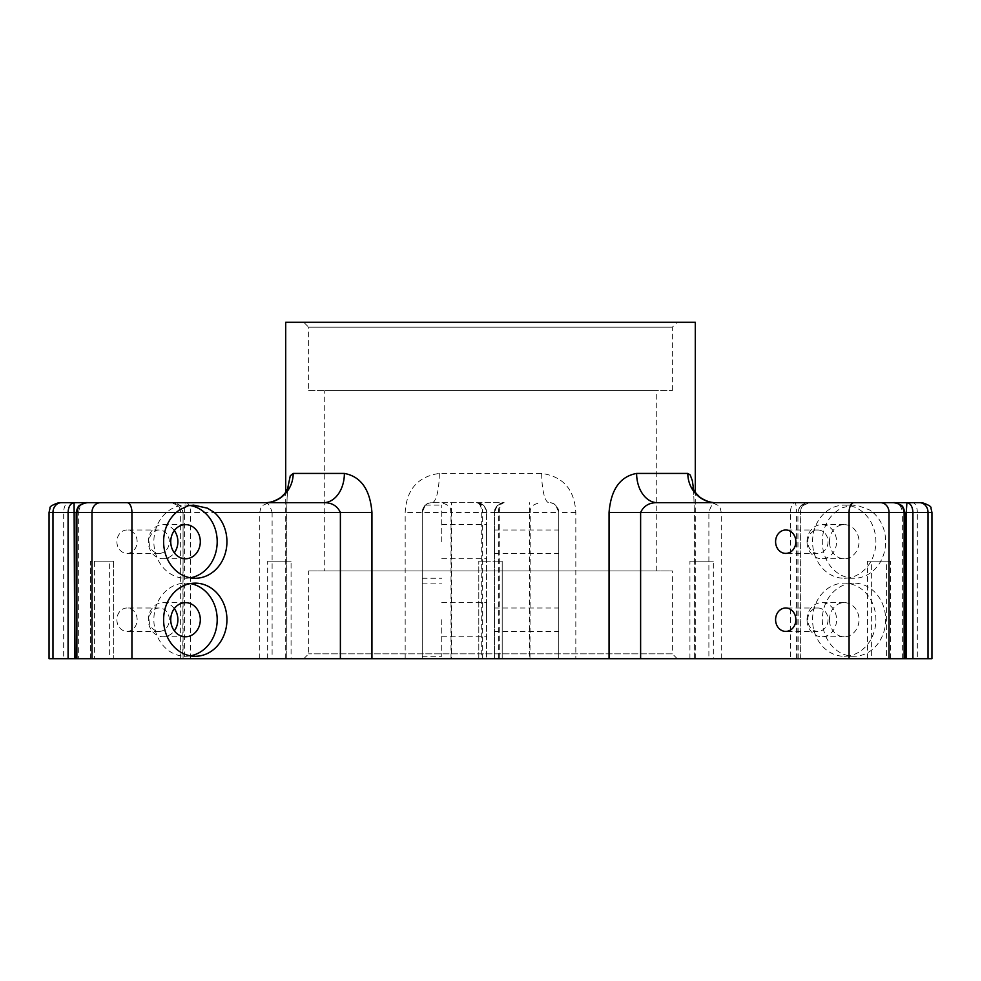 <?xml version="1.0" encoding="UTF-8"?>
<svg xmlns="http://www.w3.org/2000/svg" width="981" height="981" viewBox="0 0 981 981"><rect width="100%" height="100%" fill="white"/><g stroke="black" fill="none" stroke-linecap="round" stroke-linejoin="round"><path stroke-width="0.74" stroke-dasharray="4.91 3.68" d="M174.311 530.586A17.069 14.776 90 0 0 163.091 524.627A17.069 14.776 90 0 0 148.315 541.696A17.069 14.776 90 0 0 163.091 558.765A17.069 14.776 90 0 0 174.311 552.806M174.311 608.588A17.069 14.776 90 0 0 163.091 602.641A17.069 14.776 90 0 0 148.315 619.71A17.069 14.776 90 0 0 163.091 636.767A17.069 14.776 90 0 0 174.311 630.82M113.538 658.717L259.757 658.717L109.639 658.717L109.639 561.193L90.522 561.193L90.522 658.717L76.211 658.717L94.421 658.717L94.421 561.193L113.538 561.193L113.735 658.717L113.538 561.193M149.063 541.696A11.698 10.129 90 0 0 159.192 553.394A11.698 10.129 90 0 0 169.333 541.696A11.698 10.129 90 0 0 159.192 529.998A11.698 10.129 90 0 0 149.063 541.696M149.063 619.71A11.698 10.129 90 0 0 159.192 631.408A11.698 10.129 90 0 0 169.333 619.71A11.698 10.129 90 0 0 159.192 607.999A11.698 10.129 90 0 0 149.063 619.71M677.246 658.717L303.754 658.717L677.246 658.717L672.365 653.837L308.635 653.837L672.365 653.837L672.365 570.954L308.635 570.954L672.365 570.954M291.075 658.717L267.678 658.717L291.075 658.717L291.075 561.193L267.678 561.193L291.075 561.193M713.322 658.717L689.925 658.717L713.322 658.717L713.322 561.193L689.925 561.193L713.322 561.193M502.198 658.717L478.802 658.717L502.198 658.717L494.399 658.717L502.198 658.717L502.198 561.193L478.802 561.193L502.198 561.193L494.399 561.193L494.399 658.717L499.28 658.717L499.28 512.438C499.574 506.527 501.193 503.278 504.148 502.689L431.996 502.689L504.148 502.689C500.568 503.13 498.618 506.38 498.311 512.438L498.311 658.717L494.399 658.717L494.399 512.438L494.399 658.717L494.399 561.193L502.198 561.193L502.198 658.717M109.639 658.717L90.522 658.717M49.05 658.717L63.679 658.717L63.679 512.438L272.117 512.438L272.117 658.717L63.679 658.717M272.117 658.717L286.746 658.717L286.624 512.438L287.384 489.752M405.178 658.717L451.493 658.717L451.493 512.438L481.72 512.438L481.72 658.717L486.601 658.717L482.689 658.717L482.689 512.438L529.998 512.438L494.399 512.438L529.507 512.438L529.507 658.717L575.822 658.717L575.822 512.438C574.486 489.482 563.106 476.484 541.696 473.431L439.304 473.431C417.869 476.521 406.49 489.519 405.178 512.438L405.178 658.717L286.624 658.717M481.72 658.717L451.493 658.717M486.601 658.717L478.802 658.717L486.601 658.717L486.601 512.438L486.601 658.717M482.689 658.717L498.311 658.717M529.507 658.717L499.28 658.717M693.616 489.752L694.376 512.438L694.376 658.717L695.284 658.717L575.822 658.717M694.376 658.717L708.883 658.717L708.883 512.438C710.833 505.705 713.199 502.456 715.995 502.689L657.491 502.689M694.254 658.717L694.254 512.438L834.978 512.438A36.567 31.674 -90 0 0 822.311 541.696A36.567 31.674 -90 0 0 853.985 578.263A36.567 31.674 -90 0 0 884.028 553.259A36.567 31.674 -90 0 0 872.992 512.438L917.321 512.438L917.321 658.717L708.883 658.717M917.321 658.717L931.95 658.717M904.789 658.717L721.243 658.717L904.789 658.717M94.421 658.717L113.735 658.717M323.509 502.689L127.064 502.689M49.05 512.438L63.679 512.438A9.749 4.88 90 0 1 68.547 502.689L58.799 502.689M172.46 502.689L87.738 502.689C82.232 503.278 79.191 506.527 78.639 512.438L184.551 512.438C184.624 506.368 185.139 503.118 186.108 502.689C188.683 503.13 190.191 506.38 190.645 512.438L182.822 512.438C182.074 506.38 178.616 503.13 172.46 502.689C177.279 503.118 180.001 506.368 180.639 512.438L76.211 512.438L78.639 512.438L78.639 658.717M285.716 658.717L285.716 492.45M695.284 322.283L285.716 322.283M807.032 541.696A17.069 14.776 90 0 1 821.808 524.627A17.069 14.776 90 0 1 836.585 541.696A17.069 14.776 90 0 1 821.808 558.765A17.069 14.776 90 0 1 807.032 541.696M807.032 619.71A17.069 14.776 90 0 1 821.808 602.641A17.069 14.776 90 0 1 836.585 619.71A17.069 14.776 90 0 1 821.808 636.767A17.069 14.776 90 0 1 807.032 619.71M890.478 658.717L890.478 561.193L871.361 561.193L871.361 658.717M828.038 541.696A11.698 10.129 90 0 1 817.909 553.394A11.698 10.129 90 0 1 807.768 541.696A11.698 10.129 90 0 1 817.909 529.998A11.698 10.129 90 0 1 828.038 541.696M828.038 619.71A11.698 10.129 90 0 1 817.909 631.408A11.698 10.129 90 0 1 807.768 619.71A11.698 10.129 90 0 1 817.909 607.999A11.698 10.129 90 0 1 828.038 619.71M867.462 658.717L867.462 561.193L886.579 561.193L886.579 658.717M853.936 502.689L715.995 502.689M922.201 502.689L912.453 502.689A9.749 4.88 90 0 1 917.321 512.438L931.95 512.438M486.601 541.696L486.601 524.627L486.601 541.696M486.601 619.71L486.601 602.641L486.601 619.71M494.399 541.696L494.399 553.394L494.399 541.696M494.399 619.71L494.399 607.999L494.399 619.71M324.723 390.548L656.277 390.548L324.723 390.548L324.723 570.954L656.277 570.954L324.723 570.954M308.635 390.548L672.365 390.548L308.635 390.548L308.635 327.164L672.365 327.164L308.635 327.164L303.754 322.283L677.246 322.283L303.754 322.283M303.754 658.717L308.635 653.837L308.635 570.954M422.235 619.71L422.235 541.696M439.304 473.431A29.258 7.308 90 0 1 431.996 502.689A9.749 9.749 0 0 0 422.235 512.438L422.235 658.717L422.235 512.438C425.828 502.738 425.828 502.738 422.235 512.438C425.828 502.738 425.828 502.738 422.235 512.438C423.522 505.705 426.772 502.456 431.996 502.689A9.749 9.749 0 0 0 422.235 512.438L451.493 512.438L451.493 502.689M558.765 541.696L558.765 553.394L558.765 541.696M558.765 619.71L558.765 607.999L558.765 619.71M575.822 512.438L558.765 512.438L558.765 658.717L558.765 512.438A9.749 9.749 0 0 0 549.004 502.689C554.216 502.456 557.466 505.705 558.765 512.438L529.507 512.438L529.507 502.689M486.601 561.193L478.802 561.193L486.601 561.193M477.073 502.689L482.26 504.332C483.228 504.062 487.349 510.206 486.601 512.438L482.689 512.438C482.382 506.38 480.432 503.13 476.852 502.689C482.627 503.118 485.877 506.368 486.601 512.438L484.356 506.221L486.601 512.438L481.72 512.438C481.426 506.527 479.807 503.278 476.852 502.689L483.743 505.546C480.592 503.278 478.409 502.333 477.232 502.701M484.356 506.221L483.743 505.546M497.232 505.571C494.767 509.102 493.823 511.395 494.399 512.438L494.78 509.728L497.232 505.571L501.254 503.13L504.148 502.689L497.257 505.546C500.408 503.278 502.591 502.333 503.768 502.701M496.68 506.184L494.399 512.438L497.257 505.546M541.696 473.431A29.258 7.308 90 0 0 549.004 502.689M441.744 619.71L441.744 656.277L441.744 619.71M441.744 541.696L441.744 505.129L441.744 541.696M822.311 619.71A36.567 31.674 -90 0 0 853.985 656.277A36.567 31.674 -90 0 0 885.659 619.71A36.567 31.674 -90 0 0 853.985 583.143A36.567 31.674 -90 0 0 822.311 619.71M867.462 561.193L886.579 561.193M890.478 561.193L871.361 561.193M834.978 512.438L840.864 508.158L852.342 505.129L858.314 505.718L869.497 509.924L872.992 512.438M902.361 658.717L902.361 512.438L904.789 512.438L800.361 512.438C800.999 506.368 803.721 503.118 808.54 502.689C802.384 503.13 798.926 506.38 798.178 512.438L790.355 512.438C790.809 506.38 792.317 503.13 794.892 502.689C795.861 503.118 796.376 506.368 796.449 512.438L902.361 512.438C901.809 506.527 898.768 503.278 893.262 502.689M812.562 619.71A36.567 31.674 90 0 1 844.236 583.143A36.567 31.674 90 0 1 875.898 619.71A36.567 31.674 90 0 1 844.236 656.277A36.567 31.674 90 0 1 812.562 619.71M829.46 619.71A17.069 14.776 90 0 1 844.236 602.641A17.069 14.776 90 0 1 859.013 619.71A17.069 14.776 90 0 1 844.236 636.767A17.069 14.776 90 0 1 829.46 619.71M812.562 541.696A36.567 31.674 90 0 1 844.236 505.129A36.567 31.674 90 0 1 875.898 541.696A36.567 31.674 90 0 1 844.236 578.263A36.567 31.674 90 0 1 812.562 541.696M829.46 541.696A17.069 14.776 90 0 1 844.236 524.627A17.069 14.776 90 0 1 859.013 541.696A17.069 14.776 90 0 1 844.236 558.765A17.069 14.776 90 0 1 829.46 541.696M116.886 541.696A11.698 10.129 90 0 0 127.015 553.394A11.698 10.129 90 0 0 137.144 541.696A11.698 10.129 90 0 0 127.015 529.998A11.698 10.129 90 0 0 116.886 541.696M116.886 619.71A11.698 10.129 90 0 0 127.015 631.408A11.698 10.129 90 0 0 137.144 619.71A11.698 10.129 90 0 0 127.015 607.999A11.698 10.129 90 0 0 116.886 619.71M109.639 561.193L90.522 561.193M94.421 561.193L113.735 561.193M265.005 502.689C267.801 502.456 270.167 505.705 272.117 512.438L286.746 512.438C286.918 498.777 287.396 490.586 288.181 487.864M190.4 583.572A36.567 31.674 90 0 0 185.519 583.143A36.567 31.674 90 0 0 153.858 619.71A36.567 31.674 90 0 0 185.519 656.277A36.567 31.674 90 0 0 190.4 655.835M189.664 505.436A36.567 31.674 90 0 0 185.519 505.129A36.567 31.674 90 0 0 153.858 541.696A36.567 31.674 90 0 0 185.519 578.263A36.567 31.674 90 0 0 190.4 577.821M190.645 658.717L190.645 512.438L184.551 512.438L184.551 658.717M180.639 658.717L180.639 512.438L183.079 512.438C181.926 507.704 180.786 505.325 179.67 505.301C175.66 503.032 173.33 502.162 172.681 502.689L172.521 502.689M183.079 658.717L183.079 512.438L182.822 658.717M797.921 658.717L797.921 512.438L800.361 512.438L800.361 658.717M796.449 658.717L796.449 512.438L790.355 512.438L790.355 658.717M798.178 658.717L797.921 512.438C799.074 507.704 800.214 505.325 801.33 505.301C805.34 503.032 807.67 502.162 808.319 502.689L808.479 502.689M425.165 505.473L422.235 512.438L405.178 512.438M259.757 658.717L259.757 512.438L260.75 508.146C260.112 506.699 263.031 504.884 269.505 502.689M180.762 658.717L180.762 512.438L179.768 508.146C180.406 506.699 177.487 504.884 171.013 502.689M695.284 658.717L695.284 492.45M800.238 658.717L800.238 512.438L801.232 508.146C800.594 506.699 803.513 504.884 809.987 502.689M721.243 658.717L721.243 512.438L720.25 508.146C720.888 506.699 717.969 504.884 711.495 502.689M529.998 658.717L530.243 510.243C531.371 509.065 528.882 505.681 539.746 502.689M451.002 658.717L451.002 512.438C449.936 509.764 452.891 505.988 441.254 502.689M656.277 570.954L656.277 390.548M672.365 390.548L672.365 327.164L677.246 322.283M478.802 658.717L478.802 561.193L478.802 658.717M503.866 502.689L498.937 504.197M555.835 505.473L558.765 512.438M422.235 656.277L441.744 656.277M422.235 583.143L441.744 583.143M441.744 636.767L486.601 636.767M441.744 602.641L486.601 602.641M422.235 578.263L441.744 578.263M425.533 505.129L441.744 505.129M441.744 558.765L486.601 558.765M441.744 524.627L486.601 524.627M494.399 631.408L558.765 631.408M494.399 607.999L558.765 607.999M494.399 553.394L558.765 553.394M494.399 529.998L558.765 529.998M689.925 658.717L689.925 561.193M867.265 658.717L867.265 561.193M890.674 658.717L890.674 561.193M692.819 487.864C693.653 491.26 694.131 499.452 694.254 512.438M853.985 583.143L844.236 583.143M853.985 656.277L844.236 656.277M844.236 602.641L821.808 602.641M844.236 636.767L821.808 636.767M852.342 505.129L844.236 505.129M853.985 578.263L844.236 578.263M844.236 524.627L821.808 524.627M844.236 558.765L821.808 558.765M817.909 607.999L785.72 607.999M817.909 631.408L785.72 631.408M817.909 529.998L785.72 529.998M817.909 553.394L785.72 553.394M267.678 658.717L267.678 561.193M90.326 658.717L90.326 561.193M286.746 658.717L286.746 512.438M195.28 583.143L185.519 583.143M195.28 656.277L185.519 656.277M185.519 602.641L163.091 602.641M185.519 636.767L163.091 636.767M193.625 505.129L185.519 505.129M195.28 578.263L185.519 578.263M185.519 524.627L163.091 524.627M185.519 558.765L163.091 558.765M159.192 607.999L127.015 607.999M159.192 631.408L127.015 631.408M159.192 529.998L127.015 529.998M159.192 553.394L127.015 553.394"/><path stroke-width="1.47" d="M174.311 552.806A17.069 14.776 90 0 0 177.88 541.696A17.069 14.776 90 0 0 174.311 530.586M174.311 630.82A17.069 14.776 90 0 0 177.88 619.71A17.069 14.776 90 0 0 174.311 608.588M287.384 489.752L290.278 475.797L293.184 473.431L344.38 473.431C360.898 476.521 370.082 489.519 371.946 512.438L371.946 658.717L340.382 658.717L340.382 512.438L214.275 512.438A36.567 31.674 -90 0 1 226.942 541.696A36.567 31.674 -90 0 1 195.28 578.263A36.567 31.674 -90 0 1 165.237 553.259A36.567 31.674 -90 0 1 176.273 512.438L131.932 512.438L131.932 658.717L91.981 658.717L91.981 512.438L76.861 512.438L76.861 658.717L68.081 658.717L68.081 512.438C68.449 506.527 70.448 503.278 74.09 502.689L172.46 502.689M76.211 658.717L76.211 512.438C77.217 507.962 78.505 505.522 80.074 505.117C84.329 503.008 86.831 502.198 87.554 502.689L87.701 502.689C81.129 503.29 77.511 506.552 76.861 512.438L52.974 512.438L52.974 658.717L68.081 658.717M52.974 658.717L49.05 658.717L49.05 512.438L50.043 508.146C49.406 506.699 52.324 504.884 58.799 502.689L74.09 502.689L74.74 658.717M931.95 512.438L931.95 658.717L928.026 658.717L928.026 512.438L912.919 512.438C912.551 506.527 910.552 503.278 906.91 502.689L922.201 502.689C928.676 504.884 931.594 506.699 930.957 508.146L931.95 512.438L928.026 512.438A9.749 8.449 -90 0 0 919.589 502.689M912.919 658.717L906.26 658.717L906.26 512.438L912.919 512.438L912.919 658.717L928.026 658.717M906.26 658.717L904.139 658.717L904.139 512.438C903.489 506.552 899.871 503.29 893.299 502.689L893.262 502.689M912.453 502.689L853.936 502.689L906.91 502.689L906.26 512.438L889.019 512.438L889.019 658.717L904.139 658.717M889.019 658.717L849.068 658.717L849.068 512.438L640.618 512.438L640.618 658.717L849.068 658.717M640.618 658.717L609.054 658.717L609.054 512.438C610.942 489.482 620.127 476.484 636.62 473.431A29.258 20.871 -90 0 0 657.491 502.689L853.936 502.689A9.749 4.88 -90 0 0 849.068 512.438L889.019 512.438A9.749 8.449 -90 0 0 880.582 502.689M371.946 658.717L609.054 658.717M131.932 658.717L340.382 658.717M76.861 658.717L91.981 658.717M87.677 502.689L323.509 502.689C331.517 502.456 337.145 505.705 340.382 512.438L371.946 512.438M100.418 502.689A9.749 8.449 -90 0 0 91.981 512.438L131.932 512.438A9.749 4.88 -90 0 0 127.064 502.689L68.547 502.689M285.716 492.45L285.716 322.283L695.284 322.283L695.284 492.45M636.62 473.431L687.816 473.431L690.232 474.988L692.378 480.8L693.616 489.752M795.861 541.696A11.698 10.129 90 0 1 785.72 553.394A11.698 10.129 90 0 1 775.591 541.696A11.698 10.129 90 0 1 785.72 529.998A11.698 10.129 90 0 1 795.861 541.696M795.861 619.71A11.698 10.129 90 0 1 785.72 631.408A11.698 10.129 90 0 1 775.591 619.71A11.698 10.129 90 0 1 785.72 607.999A11.698 10.129 90 0 1 795.861 619.71M657.491 502.689C649.483 502.456 643.867 505.705 640.618 512.438L609.054 512.438M687.816 473.431A29.258 28.191 -90 0 0 715.995 502.689C715.738 502.689 708.981 503.388 700.005 497.281C695.333 492.793 692.929 489.654 692.819 487.864M226.942 619.71A36.567 31.674 -90 0 1 195.28 656.277A36.567 31.674 -90 0 1 163.606 619.71A36.567 31.674 -90 0 1 195.28 583.143A36.567 31.674 -90 0 1 226.942 619.71M214.275 512.438L207.396 508.158L193.625 505.129L188.254 505.718L179.425 509.924L176.273 512.438M293.184 473.431A29.258 28.191 -90 0 1 265.005 502.689C265.201 502.689 271.945 503.412 280.946 497.318L284.809 493.615L288.181 487.864M344.38 473.431A29.258 20.871 -90 0 1 323.509 502.689M190.4 655.835A36.567 31.674 90 0 0 217.193 619.71A36.567 31.674 90 0 0 190.4 583.572M200.308 619.71A17.069 14.776 90 0 0 185.519 602.641A17.069 14.776 90 0 0 170.743 619.71A17.069 14.776 90 0 0 185.519 636.767A17.069 14.776 90 0 0 200.308 619.71M190.4 577.821A36.567 31.674 90 0 0 217.193 541.696A36.567 31.674 90 0 0 189.664 505.436M200.308 541.696A17.069 14.776 90 0 0 185.519 524.627A17.069 14.776 90 0 0 170.743 541.696A17.069 14.776 90 0 0 185.519 558.765A17.069 14.776 90 0 0 200.308 541.696M61.411 502.689A9.749 8.449 -90 0 0 52.974 512.438L49.05 512.438M904.789 658.717L904.789 512.438C903.783 507.962 902.495 505.522 900.926 505.117C896.671 503.008 894.169 502.198 893.446 502.689L893.311 502.689"/></g></svg>

